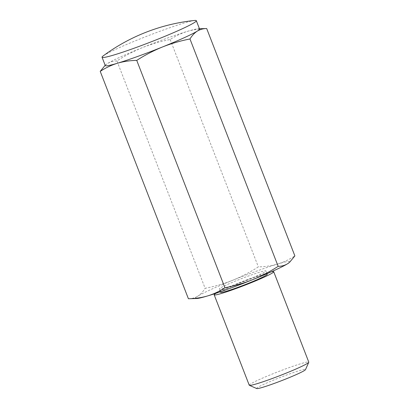 <?xml version="1.0" encoding="UTF-8"?>
<svg xmlns="http://www.w3.org/2000/svg" width="409" height="409" viewBox="0 0 409 409"><rect width="100%" height="100%" fill="white"/><g stroke="black" fill="none" stroke-linecap="round" stroke-linejoin="round"><path stroke-width="0.31" stroke-dasharray="2.04 1.53" d="M206.683 28.533C199.929 28.645 193.503 29.596 187.394 31.375C181.33 33.257 175.584 35.966 170.164 39.509C160.64 41.365 151.427 44.054 142.521 47.577C133.656 51.202 125.123 55.655 116.933 60.931L205.124 288.304C214.428 286.51 223.641 283.826 232.767 280.242A50.558 3.39 158.8 0 1 277.639 264.04C283.708 262.159 289.449 259.449 294.874 255.906M188.411 298.744C191.862 298.718 194.991 297.864 197.798 296.172A50.558 3.39 158.8 0 1 232.767 280.242C241.663 276.596 250.196 272.143 258.355 266.883C265.104 266.77 271.535 265.819 277.639 264.04A50.558 3.39 158.8 0 1 289.219 262.588M196.571 298.524A50.558 3.39 158.8 0 1 197.798 296.172C200.563 294.383 203.002 291.76 205.124 288.304M116.933 60.931C113.482 60.961 110.353 61.815 107.552 63.507L105.174 65.297M170.164 39.509L258.355 266.883M256.729 388.55A26.217 1.759 158.8 0 1 280.436 377.343A26.217 1.759 158.8 0 1 305.503 369.629M249.239 385.212A31.928 2.142 158.8 0 1 278.238 371.674A31.928 2.142 158.8 0 1 308.78 362.118M216.024 293.253A31.928 2.142 158.8 0 1 243.176 281.28A31.928 2.142 158.8 0 1 271.3 271.811M105.287 65.588A50.558 3.39 158.8 0 1 105.875 64.688A50.558 3.39 158.8 0 1 107.552 63.507A50.558 3.39 158.8 0 1 142.521 47.577A50.558 3.39 158.8 0 1 187.394 31.375A50.558 3.39 158.8 0 1 198.523 28.753A50.558 3.39 158.8 0 1 199.556 29.024M103.114 55.961A50.558 3.39 158.8 0 1 147.961 35.798A50.558 3.39 158.8 0 1 194.674 20.45M247.568 279.838A25.01 1.677 158.8 0 1 219.352 289.02A25.01 1.677 158.8 0 1 242.062 278.411A25.01 1.677 158.8 0 1 265.988 270.927A25.01 1.677 158.8 0 1 247.568 279.838M220.63 292.317A25.01 1.677 158.8 0 1 243.345 281.709A25.01 1.677 158.8 0 1 267.266 274.229M105.875 64.688L105.404 65.097M198.523 28.753L199.444 28.727M267.051 273.672L265.988 270.927M220.415 291.765L219.352 289.02"/><path stroke-width="0.61" d="M189.97 38.973C192.087 35.517 194.531 32.894 197.296 31.104A50.558 3.39 158.8 0 1 162.327 47.035A50.558 3.39 158.8 0 1 117.449 63.237C123.559 61.457 129.985 60.512 136.739 60.394C144.735 55.225 153.263 50.772 162.327 47.035C171.269 43.502 180.481 40.818 189.97 38.973L278.161 266.346C269.966 271.622 261.438 276.075 252.573 279.705C243.667 283.227 234.449 285.917 224.93 287.767C219.51 291.31 213.764 294.025 207.695 295.906C201.591 297.686 195.165 298.631 188.411 298.744L100.22 71.376C105.64 67.833 111.386 65.118 117.449 63.237A50.558 3.39 158.8 0 1 105.287 65.588L102.051 57.24A50.558 3.39 158.8 0 1 103.114 55.961A186.259 186.259 0 0 1 194.674 20.45A50.558 3.39 158.8 0 1 196.32 20.675A50.558 3.39 158.8 0 1 159.091 38.691A50.558 3.39 158.8 0 1 103.088 57.511A50.558 3.39 158.8 0 1 102.051 57.24M196.32 20.675L199.556 29.024A50.558 3.39 158.8 0 1 197.296 31.104C200.103 29.417 203.232 28.558 206.683 28.533L294.874 255.906L289.69 262.184L287.542 263.774C284.741 265.461 281.612 266.32 278.161 266.346M136.739 60.394L224.93 287.767M105.174 65.297L100.22 71.376M271.3 271.811A31.928 2.142 158.8 0 1 273.718 271.724L308.78 362.118A31.928 2.142 158.8 0 1 308.764 362.282L305.503 369.629A26.217 1.759 158.8 0 1 286.208 378.841A26.217 1.759 158.8 0 1 256.729 388.55L249.362 385.319A31.928 2.142 158.8 0 1 249.239 385.212L214.178 294.817A31.928 2.142 158.8 0 1 216.024 293.253M308.764 362.282A31.928 2.142 158.8 0 1 285.267 373.499A31.928 2.142 158.8 0 1 249.362 385.319M273.718 271.724A31.928 2.142 158.8 0 1 250.206 283.105A31.928 2.142 158.8 0 1 214.178 294.817M289.69 262.184L289.219 262.588A50.558 3.39 158.8 0 1 287.542 263.774A50.558 3.39 158.8 0 1 252.573 279.705A50.558 3.39 158.8 0 1 207.695 295.906A50.558 3.39 158.8 0 1 196.571 298.524L188.411 298.744M267.051 273.672L267.266 274.229A25.01 1.677 158.8 0 1 248.851 283.14A25.01 1.677 158.8 0 1 220.63 292.317L220.415 291.765M199.444 28.727L206.683 28.533"/></g></svg>
